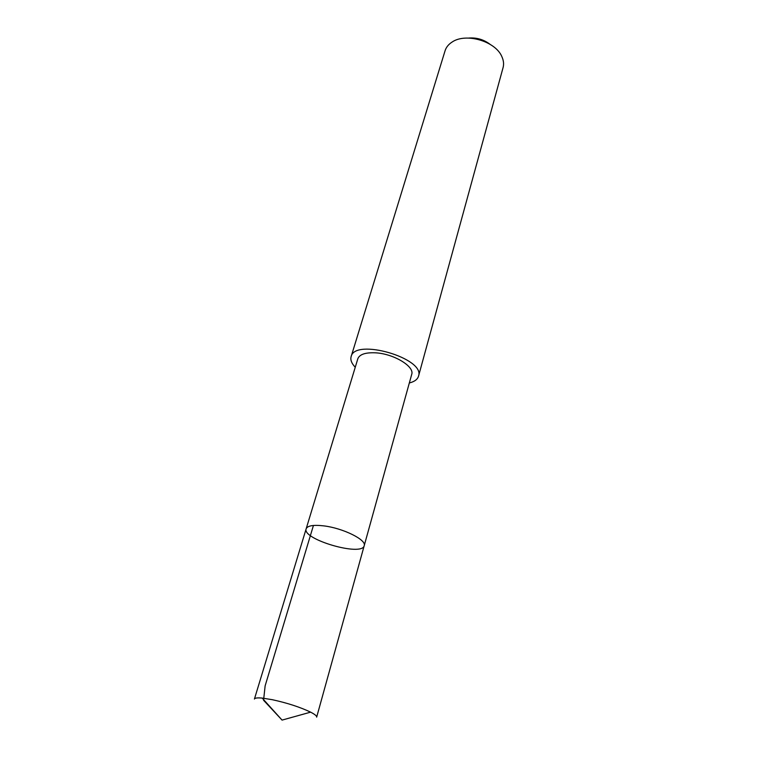 <?xml version="1.0" encoding="UTF-8"?>
<svg xmlns="http://www.w3.org/2000/svg" width="758" height="758" viewBox="0 0 758 758"><rect width="100%" height="100%" fill="white"/><g stroke="black" fill="none" stroke-linecap="round" stroke-linejoin="round"><path stroke-width="1.14" d="M323.903 525.891C313.452 524.669 307.53 525.645 306.156 528.809C301.769 539.364 362.258 556.931 364.21 545.675C366.806 539.952 343.137 528.174 323.903 525.891C313.452 524.669 307.53 525.645 306.156 528.809L254.423 699.056C254.821 697.976 257.417 697.654 262.202 698.08L272.33 699.7C287.434 703.017 300.196 707.167 310.619 712.15C314.892 714.349 316.91 716.016 316.664 717.134L364.21 545.675C366.806 539.952 343.137 528.174 323.903 525.891M306.156 528.809L357.823 358.771C359.538 354.393 365.347 352.413 375.257 352.811C393.459 353.598 414.825 366.474 411.698 374.424L364.21 545.675M355.246 367.26C351.598 363.414 350.224 359.87 351.125 356.63C354.687 337.746 425.608 358.344 418.511 376.205C417.525 379.426 414.465 381.681 409.329 382.97M351.125 356.63L445.069 50.767C446.168 47.261 448.499 44.371 452.062 42.078C465.696 32.528 495.429 41.159 501.815 56.537C503.606 60.384 504.023 64.07 503.075 67.623L418.511 376.205M468.615 38.061C476.526 37.426 483.661 39.492 490 44.267M313.442 525.465L265.129 685.876L263.566 700.259L282.061 720.1L310.619 712.15M282.061 720.1L262.202 698.08"/></g></svg>
